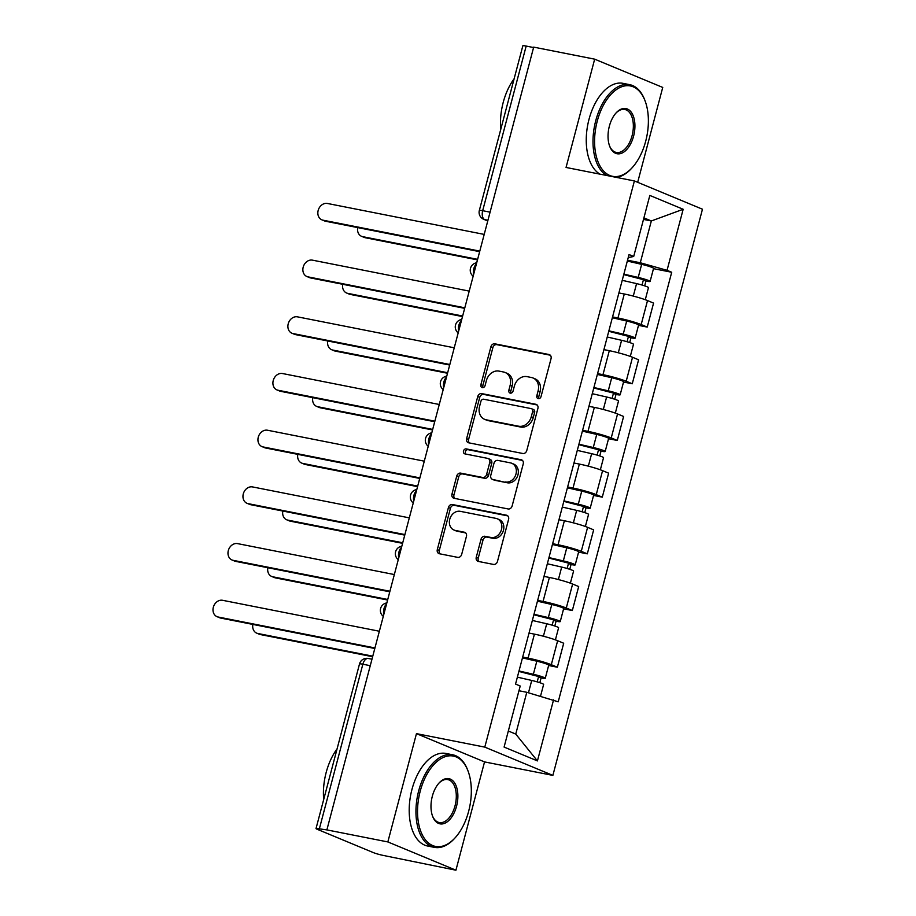 <?xml version="1.0" encoding="UTF-8"?>
<svg xmlns="http://www.w3.org/2000/svg" width="916" height="916" viewBox="0 0 916 916"><rect width="100%" height="100%" fill="white"/><g stroke="black" fill="none" stroke-linecap="round" stroke-linejoin="round"><path stroke-width="1.37" d="M538.264 398.655A2.599 2.13 -67.4 0 0 541.035 396.571L551.043 358.671A3.71 3.046 -67.4 0 0 549.463 354.652A3.71 3.046 -67.4 0 0 548.982 354.515L494.846 343.821A3.71 3.046 -67.4 0 0 490.896 346.798L480.877 384.697A2.599 2.13 -67.4 0 0 485.091 385.533L486.385 380.621A11.862 9.744 -67.4 0 1 499.025 371.106L503.537 371.999A11.862 9.744 -67.4 0 1 505.071 372.469A11.862 9.744 -67.4 0 1 510.143 385.315L508.849 390.216A2.599 2.13 -67.4 0 0 513.063 391.052L514.357 386.151A11.862 9.744 -67.4 0 1 526.998 376.636L531.509 377.518A11.862 9.744 -67.4 0 1 533.043 377.987A11.862 9.744 -67.4 0 1 538.116 390.834L536.822 395.746A2.599 2.13 -67.4 0 0 538.264 398.655M476.263 557.271A3.71 3.046 -67.4 0 0 477.854 561.29A3.71 3.046 -67.4 0 0 478.335 561.428L493.518 564.428A3.71 3.046 -67.4 0 0 497.468 561.462L508.586 519.372A3.71 3.046 -67.4 0 0 507.006 515.353A3.71 3.046 -67.4 0 0 506.525 515.204L452.39 504.521A3.71 3.046 -67.4 0 0 448.439 507.498L437.31 549.589A3.71 3.046 -67.4 0 0 438.901 553.596A3.71 3.046 -67.4 0 0 439.382 553.745L457.725 557.363A3.71 3.046 -67.4 0 0 461.675 554.398L466.439 536.375A3.71 3.046 -67.4 0 0 464.847 532.368A3.71 3.046 -67.4 0 0 464.366 532.219L455.275 530.421A9.916 8.152 -67.4 0 1 453.993 530.032A9.916 8.152 -67.4 0 1 449.985 518.513A9.916 8.152 -67.4 0 1 460.313 511.334L495.957 518.376A9.916 8.152 -67.4 0 1 497.239 518.765A9.916 8.152 -67.4 0 1 501.247 530.284A9.916 8.152 -67.4 0 1 490.919 537.463L484.976 536.284A3.71 3.046 -67.4 0 0 481.026 539.261L476.263 557.271L478.255 558.096A3.71 3.046 -67.4 0 0 479.022 561.565M484.793 747.124L416.459 733.636L387.846 841.93L326.875 829.896L533.685 47.128L594.667 59.162L566.054 167.456L634.387 180.944L484.793 747.124L552.875 775.394L702.469 209.214L634.387 180.944M522.83 453.5A3.71 3.046 -67.4 0 0 526.78 450.523L537.898 408.433A3.71 3.046 -67.4 0 0 536.318 404.414A3.71 3.046 -67.4 0 0 535.837 404.277L481.69 393.582A3.71 3.046 -67.4 0 0 477.74 396.559L466.622 438.65A3.71 3.046 -67.4 0 0 468.213 442.668A3.71 3.046 -67.4 0 0 468.694 442.806L522.83 453.5M523.242 463.897L512.124 505.987A3.71 3.046 -67.4 0 1 508.174 508.964L454.038 498.281A3.71 3.046 -67.4 0 1 453.557 498.132A3.71 3.046 -67.4 0 1 451.966 494.113L456.729 476.102A3.71 3.046 -67.4 0 1 460.679 473.125L482.64 477.465A3.71 3.046 -67.4 0 0 486.591 474.488L489.739 462.546A3.71 3.046 -67.4 0 0 488.159 458.527A3.71 3.046 -67.4 0 0 487.678 458.378L464.813 453.867A2.599 2.13 -67.4 0 1 466.141 448.874L521.181 459.74A3.71 3.046 -67.4 0 1 521.662 459.889A3.71 3.046 -67.4 0 1 523.242 463.897M387.846 841.93L455.928 870.2L383.46 855.464A7.546 0.698 -165.2 0 1 373.362 852.601L317.199 829.278A7.546 0.698 -165.2 0 1 316.02 828.568L359.519 663.94A7.546 0.698 14.8 0 1 362.85 664.226L319.352 828.843A7.546 0.698 -165.2 0 0 316.02 828.568M637.673 182.318L662.737 87.432L594.667 59.162M455.928 870.2L484.541 761.906L552.875 775.394M326.875 829.896L319.352 828.843M490.083 212.157L482.675 210.703A7.546 0.698 14.8 0 0 479.343 210.417L522.841 45.8A7.546 0.698 14.8 0 1 526.173 46.075L482.675 210.703A7.546 4.237 101.2 0 0 484.724 219.622L487.781 220.882M533.581 47.54L526.173 46.075M612.552 316.925L617.957 317.989A17.37 1.614 14.8 0 1 641.177 324.562L647.52 300.574A17.37 1.614 -165.2 0 0 624.288 294.002L618.895 292.937M647.52 300.574L653.566 303.093L647.234 327.081L638.509 325.352M641.177 324.562L647.234 327.081M623.521 382.041L632.258 383.77L638.589 359.782L632.532 357.274A17.37 1.614 -165.2 0 0 609.312 350.691L603.919 349.626M597.576 373.614L602.98 374.678A17.37 1.614 14.8 0 1 626.201 381.251L632.258 383.77M608.545 438.73L617.281 440.459L623.613 416.471L617.556 413.963A17.37 1.614 -165.2 0 0 594.335 407.391L588.942 406.326M582.599 430.302L587.992 431.367A17.37 1.614 14.8 0 1 611.224 437.94L617.281 440.459M593.568 495.43L602.293 497.148L608.636 473.16L602.579 470.652A17.37 1.614 -165.2 0 0 579.359 464.08L573.954 463.015M567.622 486.991L573.015 488.056A17.37 1.614 14.8 0 1 596.247 494.64L602.293 497.148M578.591 552.119L587.316 553.837L593.66 529.86L587.603 527.341A17.37 1.614 -165.2 0 0 564.382 520.769L558.978 519.704M552.646 543.692L558.039 544.757A17.37 1.614 14.8 0 1 581.271 551.329L587.316 553.837M563.615 608.808L572.34 610.525L578.683 586.549L572.626 584.03A17.37 1.614 -165.2 0 0 549.394 577.458L544.001 576.393M537.669 600.381L543.062 601.446A17.37 1.614 14.8 0 1 566.283 608.018L572.34 610.525M548.638 665.497L557.363 667.214L563.695 643.238L557.649 640.719A17.37 1.614 -165.2 0 0 534.417 634.147L529.024 633.082M522.681 657.07L528.085 658.135A17.37 1.614 14.8 0 1 551.306 664.707L557.363 667.214M627.54 260.236L640.284 262.755L651.333 220.962L643.902 217.882M643.49 219.416L651.333 220.962L683.176 209.272L667.043 270.323L640.284 262.755M628.239 257.591L633.7 256.48L649.833 195.429L683.176 209.272M508.334 731.002L515.754 734.082L526.792 692.29L558.222 701.805L671.714 272.258L667.043 270.323M553.562 699.858L537.429 760.91L504.086 747.067L520.208 686.015L515.548 684.08L629.04 254.545L633.7 256.48M416.459 733.636L484.541 761.906M526.792 692.29L518.96 690.744M653.486 268.663L671.714 272.258M515.754 734.082L537.429 760.91M539.066 398.643A2.599 2.13 -67.4 0 1 538.803 396.571L540.108 391.659A11.862 9.744 -67.4 0 0 535.024 378.812L533.043 377.987M505.071 372.469L507.052 373.293A11.862 9.744 -67.4 0 1 512.136 386.14L510.83 391.04A2.599 2.13 -67.4 0 0 511.094 393.113M550.276 355.202L496.827 344.645A3.71 3.046 -67.4 0 0 492.877 347.622L482.858 385.522A2.599 2.13 -67.4 0 0 483.121 387.594M537.131 404.964L483.682 394.407A3.71 3.046 -67.4 0 0 479.732 397.384L468.603 439.474A3.71 3.046 -67.4 0 0 469.381 442.943M532.654 411.524A2.599 2.13 -67.4 0 0 531.211 408.616L483.682 399.227A2.599 2.13 -67.4 0 0 480.923 401.311L479.549 406.486A11.862 9.744 -67.4 0 0 484.633 419.333A11.862 9.744 -67.4 0 0 486.167 419.803L518.651 426.215A11.862 9.744 -67.4 0 0 531.291 416.7L532.654 411.524L534.635 412.349A2.599 2.13 -67.4 0 0 533.524 409.544L531.543 408.719M484.633 419.333L486.614 420.158A11.862 9.744 -67.4 0 0 488.148 420.627L486.167 419.803M534.635 412.349L533.272 417.524A11.862 9.744 -67.4 0 1 520.631 427.039L488.148 420.627M488.159 458.527L490.14 459.351A3.71 3.046 -67.4 0 1 491.732 463.37L488.572 475.312A3.71 3.046 -67.4 0 1 484.621 478.289L462.66 473.95A3.71 3.046 -67.4 0 0 458.71 476.927L453.958 494.938A3.71 3.046 -67.4 0 0 454.725 498.418M522.475 460.427L468.122 449.699A2.599 2.13 -67.4 0 0 465.752 454.05M505.414 481.965A9.916 8.152 -67.4 0 0 515.754 474.786A9.916 8.152 -67.4 0 0 511.746 463.267A9.916 8.152 -67.4 0 0 510.464 462.878L497.903 460.405A3.71 3.046 -67.4 0 0 493.953 463.37L490.793 475.324A3.71 3.046 -67.4 0 0 492.384 479.343A3.71 3.046 -67.4 0 0 492.865 479.48L507.407 482.789A9.916 8.152 -67.4 0 0 517.735 475.61A9.916 8.152 -67.4 0 0 513.727 464.091L511.746 463.267M492.384 479.343L494.365 480.167A3.71 3.046 -67.4 0 0 494.846 480.305L492.865 479.48M507.407 482.789L494.846 480.305M497.239 518.765L499.22 519.59A9.916 8.152 -67.4 0 1 503.228 531.108A9.916 8.152 -67.4 0 1 492.9 538.287L486.957 537.108A3.71 3.046 -67.4 0 0 483.007 540.085L478.255 558.096M453.993 530.032L455.973 530.856A9.916 8.152 -67.4 0 0 457.256 531.246L455.275 530.421M465.66 532.906L457.256 531.246M507.819 515.891L454.37 505.346A3.71 3.046 -67.4 0 0 450.42 508.323L439.302 550.413A3.71 3.046 -67.4 0 0 440.069 553.882M622.227 280.319L636.574 283.616A9.435 0.882 14.8 0 1 648.471 287.613L645.276 299.715M623.739 274.605L645.368 280.181L643.364 280.021L642.036 285.048M357.721 227.592A8.679 7.133 -67.4 0 0 361.591 236.328A8.679 7.133 -67.4 0 0 362.713 236.671L477.614 259.343M623.865 274.136L638.212 277.434A9.435 0.882 14.8 0 1 650.108 281.441A9.435 0.882 14.8 0 1 645.94 281.086L644.681 285.861M627.323 261.049L641.669 264.358A9.435 0.882 14.8 0 1 653.566 268.354L650.108 281.441M477.476 259.881L365.289 237.736A8.679 7.133 112.6 0 1 364.167 237.393L361.591 236.328M643.547 279.346L643.364 280.021L645.94 281.086M479.652 251.66L325.604 221.26A8.679 7.133 112.6 0 1 324.482 220.916L321.894 219.84A8.679 7.133 -67.4 0 0 323.016 220.184L479.789 251.121M484.209 234.404L327.436 203.466A8.679 7.133 -67.4 0 0 318.379 209.753A8.679 7.133 -67.4 0 0 321.894 219.84M607.251 337.008L621.598 340.305A9.435 0.882 14.8 0 1 633.494 344.313L630.3 356.404M608.762 331.294L630.38 336.87L628.387 336.71L627.059 341.737M342.744 284.281A8.679 7.133 -67.4 0 0 346.614 293.017A8.679 7.133 -67.4 0 0 347.736 293.36L462.637 316.031M608.888 330.825L623.235 334.134A9.435 0.882 14.8 0 1 635.132 338.13A9.435 0.882 14.8 0 1 630.964 337.775L629.704 342.561M612.335 317.749L626.693 321.047A9.435 0.882 14.8 0 1 638.589 325.043L635.132 338.13M462.5 316.57L350.313 294.425A8.679 7.133 112.6 0 1 349.191 294.093L346.614 293.017M628.559 336.035L628.387 336.71L630.964 337.775M592.274 393.697L606.621 396.994A9.435 0.882 14.8 0 1 618.518 401.002L615.323 413.105M593.786 387.983L615.403 393.571L613.411 393.399L612.083 398.426M327.768 340.97A8.679 7.133 -67.4 0 0 331.638 349.706A8.679 7.133 -67.4 0 0 332.76 350.049L447.661 372.732M593.9 387.514L608.258 390.823A9.435 0.882 14.8 0 1 620.155 394.819A9.435 0.882 14.8 0 1 615.987 394.464L614.728 399.25M597.358 374.438L611.716 377.736A9.435 0.882 14.8 0 1 623.613 381.743L620.155 394.819M447.523 373.259L335.336 351.114A8.679 7.133 112.6 0 1 334.214 350.782L331.638 349.706M613.583 392.724L613.411 393.399L615.987 394.464M464.664 308.349L310.616 277.949A8.679 7.133 112.6 0 1 309.505 277.605L306.917 276.529A8.679 7.133 -67.4 0 0 308.039 276.872L464.813 307.822M469.221 291.105L312.459 260.155A8.679 7.133 -67.4 0 0 303.402 266.442A8.679 7.133 -67.4 0 0 306.917 276.529M449.687 365.037L295.639 334.638A8.679 7.133 112.6 0 1 294.517 334.294L291.941 333.229A8.679 7.133 -67.4 0 0 293.063 333.561L449.836 364.511M454.244 347.794L297.482 316.844A8.679 7.133 -67.4 0 0 288.425 323.13A8.679 7.133 -67.4 0 0 291.941 333.229M597.266 121.084A46.052 25.866 101.2 0 0 602.064 169.197A46.052 25.866 101.2 0 0 632.154 167.72A46.052 25.866 101.2 0 0 645.7 141.201A46.052 25.866 101.2 0 0 645.253 101.367A46.052 25.866 101.2 0 0 620.991 87.043A46.052 25.866 101.2 0 0 597.266 121.084M632.154 167.72L631.502 168.441A47.185 26.507 -78.8 0 1 616.422 177.406M606.747 175.494A47.185 26.507 -78.8 0 1 595.755 120.66A47.185 26.507 -78.8 0 1 629.704 84.661A47.185 26.507 -78.8 0 1 644.921 100.451L645.253 101.367M609.38 126.11A23.026 12.939 -78.8 0 1 616.147 112.851A23.026 12.939 -78.8 0 1 631.193 112.118A23.026 12.939 -78.8 0 1 633.586 136.163A23.026 12.939 -78.8 0 1 621.724 153.19A23.026 12.939 -78.8 0 1 609.598 146.033A23.026 12.939 -78.8 0 1 609.38 126.11M609.426 145.564A21.892 12.297 101.2 0 0 616.319 152.445A21.892 12.297 101.2 0 0 632.074 135.74A21.892 12.297 101.2 0 0 624.804 109.473A21.892 12.297 101.2 0 0 615.815 113.218M500.731 129.465A47.185 26.507 -78.8 0 1 503.216 102.386A47.185 26.507 -78.8 0 1 514.116 78.81M600.014 174.166A47.185 26.507 -78.8 0 1 589.011 119.332A47.185 26.507 -78.8 0 1 622.96 83.333L629.704 84.661M420.215 791.195A46.052 25.866 101.2 0 0 425.013 839.296A46.052 25.866 101.2 0 0 455.103 837.831A46.052 25.866 101.2 0 0 468.649 811.301A46.052 25.866 101.2 0 0 468.202 771.467A46.052 25.866 101.2 0 0 443.951 757.154A46.052 25.866 101.2 0 0 420.215 791.195M455.103 837.831L454.45 838.552A47.185 26.507 -78.8 0 1 434.379 847.369A47.185 26.507 -78.8 0 1 418.704 790.771A47.185 26.507 -78.8 0 1 452.653 754.773A47.185 26.507 -78.8 0 1 467.87 770.562L468.202 771.467M432.329 796.222A23.026 12.939 -78.8 0 1 439.096 782.962A23.026 12.939 -78.8 0 1 454.141 782.23A23.026 12.939 -78.8 0 1 456.534 806.275A23.026 12.939 -78.8 0 1 444.672 823.301A23.026 12.939 -78.8 0 1 432.547 816.145A23.026 12.939 -78.8 0 1 432.329 796.222M432.375 815.675A21.892 12.297 101.2 0 0 439.268 822.545A21.892 12.297 101.2 0 0 455.023 805.851A21.892 12.297 101.2 0 0 447.752 779.585A21.892 12.297 101.2 0 0 438.764 783.329M323.68 799.576A47.185 26.507 -78.8 0 1 326.165 772.497A47.185 26.507 -78.8 0 1 337.065 748.922M434.379 847.369L427.635 846.029A47.185 26.507 -78.8 0 1 411.96 789.432A47.185 26.507 -78.8 0 1 445.909 753.444L452.653 754.773M577.298 450.386L591.644 453.683A9.435 0.882 14.8 0 1 603.541 457.691L600.346 469.793M578.809 444.672L600.427 450.26L598.434 450.088L597.106 455.115M312.78 397.67A8.679 7.133 -67.4 0 0 316.661 406.395A8.679 7.133 -67.4 0 0 317.783 406.738L432.684 429.421M578.923 444.203L593.282 447.512A9.435 0.882 14.8 0 1 605.167 451.508A9.435 0.882 14.8 0 1 601.01 451.164L599.751 455.939M582.381 431.127L596.728 434.424A9.435 0.882 14.8 0 1 608.625 438.432L605.167 451.508M432.535 429.947L320.36 407.803A8.679 7.133 112.6 0 1 319.237 407.471L316.661 406.395M598.606 449.413L598.434 450.088L601.01 451.164M562.321 507.075L576.668 510.372A9.435 0.882 14.8 0 1 588.564 514.38L585.37 526.482M563.821 501.361L585.45 506.949L583.446 506.777L582.118 511.804M297.803 454.359A8.679 7.133 -67.4 0 0 301.685 463.084A8.679 7.133 -67.4 0 0 302.807 463.427L417.707 486.11M563.947 500.903L578.294 504.201A9.435 0.882 14.8 0 1 590.19 508.197A9.435 0.882 14.8 0 1 586.034 507.853L584.774 512.628M567.405 487.816L581.752 491.113A9.435 0.882 14.8 0 1 593.648 495.121L590.19 508.197M417.559 486.636L305.383 464.504A8.679 7.133 112.6 0 1 304.261 464.16L301.685 463.084M583.629 506.101L583.446 506.777L586.034 507.853M547.333 563.764L561.691 567.073A9.435 0.882 14.8 0 1 573.588 571.069L570.382 583.171M548.844 558.05L570.473 563.638L568.47 563.466L567.141 568.493M282.826 511.048A8.679 7.133 -67.4 0 0 286.697 519.784A8.679 7.133 -67.4 0 0 287.819 520.116L402.719 542.799M548.97 557.592L563.317 560.89A9.435 0.882 14.8 0 1 575.214 564.886A9.435 0.882 14.8 0 1 571.057 564.542L569.786 569.317M552.428 544.505L566.775 547.814A9.435 0.882 14.8 0 1 578.672 551.81L575.214 564.886M402.582 543.337L290.406 521.193A8.679 7.133 112.6 0 1 289.284 520.849L286.697 519.784M568.653 562.802L568.47 563.466L571.057 564.542M434.711 421.726L280.662 391.327A8.679 7.133 112.6 0 1 279.54 390.983L276.964 389.918A8.679 7.133 -67.4 0 0 278.086 390.25L434.848 421.2M439.268 404.483L282.506 373.533A8.679 7.133 -67.4 0 0 273.449 379.819A8.679 7.133 -67.4 0 0 276.964 389.918M419.734 478.427L265.686 448.016A8.679 7.133 112.6 0 1 264.564 447.672L261.987 446.607A8.679 7.133 -67.4 0 0 263.11 446.939L419.871 477.889M424.291 461.172L267.518 430.234A8.679 7.133 -67.4 0 0 258.472 436.52A8.679 7.133 -67.4 0 0 261.987 446.607M404.757 535.116L250.709 504.705A8.679 7.133 112.6 0 1 249.587 504.373L247.011 503.296A8.679 7.133 -67.4 0 0 248.133 503.64L404.895 534.578M409.315 517.861L252.541 486.923A8.679 7.133 -67.4 0 0 243.496 493.209A8.679 7.133 -67.4 0 0 247.011 503.296M532.356 620.453L546.715 623.762A9.435 0.882 14.8 0 1 558.6 627.758L555.405 639.86M533.868 614.75L555.497 620.327L553.493 620.155L552.165 625.181M267.85 567.737A8.679 7.133 -67.4 0 0 271.72 576.473A8.679 7.133 -67.4 0 0 272.842 576.805L387.743 599.488M533.994 614.281L548.341 617.579A9.435 0.882 14.8 0 1 560.237 621.586A9.435 0.882 14.8 0 1 556.069 621.231L554.81 626.006M537.452 601.194L551.798 604.503A9.435 0.882 14.8 0 1 563.695 608.499L560.237 621.586M387.605 600.026L275.43 577.881A8.679 7.133 112.6 0 1 274.308 577.538L271.72 576.473M553.676 619.491L553.493 620.155L556.069 621.231M389.781 591.805L235.733 561.394A8.679 7.133 112.6 0 1 234.611 561.061L232.023 559.985A8.679 7.133 -67.4 0 0 233.145 560.329L389.918 591.267M394.338 574.55L237.565 543.612A8.679 7.133 -67.4 0 0 228.519 549.898A8.679 7.133 -67.4 0 0 232.023 559.985M517.38 677.153L531.727 680.451A9.435 0.882 14.8 0 1 543.623 684.447L540.532 696.171M518.891 671.439L540.52 677.016L538.516 676.855L537.188 681.87M252.873 624.426A8.679 7.133 -67.4 0 0 256.743 633.162A8.679 7.133 -67.4 0 0 257.865 633.494L372.766 656.177M519.017 670.97L533.364 674.268A9.435 0.882 14.8 0 1 545.26 678.275A9.435 0.882 14.8 0 1 541.093 677.92L539.833 682.695M522.475 657.883L536.822 661.192A9.435 0.882 14.8 0 1 548.718 665.188L545.26 678.275M372.629 656.715L260.442 634.57A8.679 7.133 112.6 0 1 259.32 634.227L256.743 633.162M538.7 676.18L538.516 676.855L541.093 677.92M374.804 648.494L220.756 618.082A8.679 7.133 112.6 0 1 219.634 617.75L217.046 616.674A8.679 7.133 -67.4 0 0 218.168 617.018L374.942 647.956M379.361 631.238L222.588 600.301A8.679 7.133 -67.4 0 0 213.531 606.587A8.679 7.133 -67.4 0 0 217.046 616.674M487.942 220.252L484.724 219.622A7.546 6.206 -67.4 0 1 483.751 219.325L487.747 220.985M566.283 608.018L572.626 584.03M581.271 551.329L587.603 527.341M596.247 494.64L602.579 470.652M611.224 437.94L617.556 413.963M626.201 381.251L632.532 357.274M551.306 664.707L557.649 640.719M528.085 658.135L534.417 634.147M543.062 601.446L549.394 577.458M558.039 544.757L564.382 520.769M573.015 488.056L579.359 464.08M587.992 431.367L594.335 407.391M602.98 374.678L609.312 350.691M617.957 317.989L624.288 294.002M476.423 263.877A7.546 4.237 101.2 0 0 473.652 274.331M461.435 320.566A7.546 4.237 101.2 0 0 458.676 331.02M446.458 377.255A7.546 4.237 101.2 0 0 443.699 387.708M431.482 433.944A7.546 4.237 101.2 0 0 428.722 444.397M416.505 490.644A7.546 4.237 101.2 0 0 413.746 501.086M401.529 547.333A7.546 4.237 101.2 0 0 398.769 557.787M386.552 604.022A7.546 4.237 101.2 0 0 383.793 614.476M370.259 665.68L362.85 664.226A7.546 4.237 101.2 0 1 368.278 658.467A7.546 7.546 0 0 0 359.519 663.94M368.736 658.604A7.546 4.237 101.2 0 0 368.278 658.467L371.976 659.188M540.108 391.659L538.116 390.834M510.83 391.04L508.849 390.216M512.136 386.14L510.143 385.315M482.858 385.522L480.877 384.697M492.877 347.622L490.896 346.798M496.827 344.645L494.846 343.821M549.898 354.893L548.982 354.515M538.803 396.571L536.822 395.746M468.603 439.474L466.622 438.65M479.732 397.384L477.74 396.559M483.682 394.407L481.69 393.582M536.753 404.654L535.837 404.277M520.631 427.039L518.651 426.215M533.272 417.524L531.291 416.7M453.958 494.938L451.966 494.113M458.71 476.927L456.729 476.102M462.66 473.95L460.679 473.125M484.621 478.289L482.64 477.465M488.572 475.312L486.591 474.488M491.732 463.37L489.739 462.546M468.122 449.699L466.141 448.874M522.097 460.118L521.181 459.74M483.007 540.085L481.026 539.261M486.957 537.108L484.976 536.284M492.9 538.287L490.919 537.463M465.294 532.597L464.366 532.219M439.302 550.413L437.31 549.589M450.42 508.323L448.439 507.498M454.37 505.346L452.39 504.521M507.441 515.594L506.525 515.204M636.574 283.616L633.288 296.097M641.669 264.358L638.212 277.434M365.289 237.736L362.713 236.671M323.016 220.184L325.604 221.26M621.598 340.305L618.3 352.786M626.693 321.047L623.235 334.134M350.313 294.425L347.736 293.36M606.621 396.994L603.323 409.475M611.716 377.736L608.258 390.823M335.336 351.114L332.76 350.049M308.039 276.872L310.616 277.949M293.063 333.561L295.639 334.638M591.644 453.683L588.347 466.164M596.728 434.424L593.282 447.512M320.36 407.803L317.783 406.738M576.668 510.372L573.37 522.853M581.752 491.113L578.294 504.201M305.383 464.504L302.807 463.427M561.691 567.073L558.394 579.542M566.775 547.814L563.317 560.89M290.406 521.193L287.819 520.116M278.086 390.25L280.662 391.327M263.11 446.939L265.686 448.016M248.133 503.64L250.709 504.705M546.715 623.762L543.417 636.231M551.798 604.503L548.341 617.579M275.43 577.881L272.842 576.805M233.145 560.329L235.733 561.394M531.727 680.451L528.475 692.771M536.822 661.192L533.364 674.268M260.442 634.57L257.865 633.494M218.168 617.018L220.756 618.082M476.709 262.778A7.546 7.546 0 0 0 473.16 276.208M461.733 319.466A7.546 7.546 0 0 0 458.183 332.897M446.756 376.155A7.546 7.546 0 0 0 443.207 389.586M431.78 432.844A7.546 7.546 0 0 0 428.23 446.275M416.791 489.545A7.546 7.546 0 0 0 413.242 502.976M401.815 546.234A7.546 7.546 0 0 0 398.265 559.665M386.838 602.923A7.546 7.546 0 0 0 383.289 616.353M479.343 210.417A7.546 7.546 0 0 0 483.751 219.325"/></g></svg>
